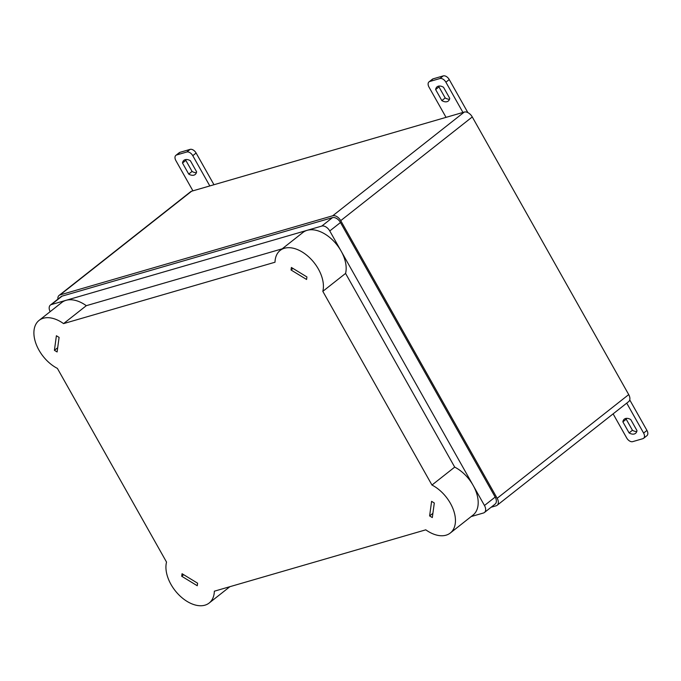 <?xml version="1.0" encoding="UTF-8"?>
<svg xmlns="http://www.w3.org/2000/svg" width="681" height="681" viewBox="0 0 681 681"><rect width="100%" height="100%" fill="white"/><g stroke="black" fill="none" stroke-linecap="round" stroke-linejoin="round"><path stroke-width="1.02" d="M491.095 507.251L496.151 505.787A7.236 4.486 -128.2 0 0 497.147 505.276A7.236 4.486 -128.2 0 0 497.173 498.288L340.73 220.644A7.236 4.486 -128.2 0 0 332.737 215.766L60.081 294.907A7.236 4.486 -128.2 0 0 59.085 295.418A7.236 4.486 -128.2 0 0 57.919 299.129M497.147 505.276L628.691 401.586A7.236 4.486 -128.2 0 0 628.716 394.597L472.273 116.945A7.236 4.486 -128.2 0 0 464.28 112.067L191.625 191.216A7.236 4.486 -128.2 0 0 190.629 191.719L59.085 295.418M54.412 350.315L57.11 351.966L59.094 337.393L56.395 335.742L54.412 350.315L57.681 347.736M181.708 576.245L197.252 585.737L197.601 583.2L182.057 573.717L181.708 576.245L183.674 574.704M429.617 515.926L432.316 517.569L434.299 502.995L431.601 501.344L429.617 515.926L432.895 513.338M291.042 269.991L306.578 279.474L306.927 276.946L291.383 267.463L291.042 269.991L293 268.442M63.563 323.611A30.747 19.059 -128.2 0 0 39.072 320.402A30.747 19.059 -128.2 0 0 36.17 344.211A30.747 19.059 -128.2 0 0 57.391 368.395L166.53 562.089A30.747 19.059 -128.2 0 0 179.707 595.679A30.747 19.059 -128.2 0 0 209.178 603.017A30.747 19.059 -128.2 0 0 214.345 591.202L425.787 529.827A30.747 19.059 -128.2 0 0 450.286 533.027A30.747 19.059 -128.2 0 0 453.18 509.218A30.747 19.059 -128.2 0 0 431.967 485.042L322.82 291.34A30.747 19.059 -128.2 0 0 309.642 257.758A30.747 19.059 -128.2 0 0 280.18 250.412A30.747 19.059 -128.2 0 0 275.005 262.228L63.563 323.611L86.308 305.684A30.747 19.059 -128.2 0 0 61.809 302.475L39.072 320.402M450.286 533.027L473.023 515.1A30.747 19.059 -128.2 0 0 473.142 485.391A30.747 19.059 -128.2 0 0 454.704 467.115L431.967 485.042M454.704 467.115L345.565 273.421L322.82 291.34M282.206 248.82L86.308 305.684M345.565 273.421A30.747 19.059 -128.2 0 0 341.113 251.076A30.747 19.059 -128.2 0 0 302.917 232.485L280.18 250.412M471.167 516.564L483.45 512.997A7.236 4.486 -128.2 0 0 484.446 512.495A7.236 4.486 -128.2 0 0 484.472 505.506L329.766 230.953A7.236 4.486 -128.2 0 0 321.772 226.075L51.373 304.569A7.236 4.486 -128.2 0 0 50.385 305.071A7.236 4.486 -128.2 0 0 50.147 311.668M484.446 512.495L495.147 504.059A7.236 4.486 -128.2 0 0 495.172 497.07L340.474 222.517A7.236 4.486 -128.2 0 0 332.481 217.639L62.082 296.133A7.236 4.486 -128.2 0 0 61.086 296.635L50.385 305.071M467.864 112.612L449.247 79.566A5.422 3.362 -128.2 0 0 443.246 75.906L433.107 78.843A5.422 3.362 -128.2 0 0 432.367 79.226L429.021 81.865A5.422 3.362 51.8 0 1 429.762 81.482L439.909 78.536A5.422 3.362 51.8 0 1 445.902 82.197L462.944 112.45M439.168 86.044A9.04 5.601 -128.2 0 0 438.964 86.921L445.195 97.962A9.04 5.601 -128.2 0 0 449.528 99.188M438.964 86.921L435.627 89.552A9.04 5.601 51.8 0 1 437.083 86.828A9.04 5.601 51.8 0 1 443.51 87.262L449.732 98.311A9.04 5.601 51.8 0 1 448.277 101.035A9.04 5.601 51.8 0 1 441.85 100.601L435.627 89.552M445.195 97.962L441.85 100.601M429.021 81.865A5.422 3.362 51.8 0 0 428.996 87.108L446.046 117.362M213.97 184.73L196.119 153.038A5.422 3.362 -128.2 0 0 190.118 149.386L179.98 152.323A5.422 3.362 -128.2 0 0 179.239 152.706L175.894 155.345A5.422 3.362 51.8 0 1 176.634 154.962L186.773 152.016A5.422 3.362 51.8 0 1 192.774 155.677L209.816 185.93M186.041 159.524A9.04 5.601 -128.2 0 0 185.836 160.393L192.068 171.442A9.04 5.601 -128.2 0 0 196.4 172.659M185.836 160.393L182.499 163.031A9.04 5.601 51.8 0 1 183.955 160.307A9.04 5.601 51.8 0 1 190.382 160.742L196.605 171.791A9.04 5.601 51.8 0 1 195.149 174.515A9.04 5.601 51.8 0 1 188.722 174.081L182.499 163.031M192.068 171.442L188.722 174.081M175.894 155.345A5.422 3.362 51.8 0 0 175.868 160.58L192.919 190.842M629.746 399.909L646.95 430.435L643.605 433.073L626.733 403.126M643.605 433.073A5.422 3.362 51.8 0 1 643.588 438.309L646.933 435.678A5.422 3.362 -128.2 0 0 646.95 430.435M626.418 418.355A9.04 5.601 -128.2 0 0 626.214 419.224L622.868 421.862L629.099 432.912A9.04 5.601 51.8 0 0 635.526 433.346A9.04 5.601 51.8 0 0 636.982 430.622L630.759 419.573A9.04 5.601 51.8 0 0 624.324 419.138A9.04 5.601 51.8 0 0 622.868 421.862M636.778 431.49A9.04 5.601 -128.2 0 1 632.436 430.273L626.214 419.224M632.436 430.273L629.099 432.912M643.588 438.309A5.422 3.362 51.8 0 1 642.838 438.692L632.7 441.637A5.422 3.362 51.8 0 1 626.707 437.977L613.113 413.861M497.173 498.288L628.716 394.597M60.081 294.907L191.625 191.216M332.737 215.766L464.28 112.067M340.73 220.644L472.273 116.945M484.472 505.506L495.172 497.07M51.373 304.569L62.082 296.133M321.772 226.075L332.481 217.639M329.766 230.953L340.474 222.517M449.247 79.566L445.902 82.197M443.246 75.906L439.909 78.536M433.107 78.843L429.762 81.482M196.119 153.038L192.774 155.677M190.118 149.386L186.773 152.016M179.98 152.323L176.634 154.962M209.178 603.017L229.889 586.69"/></g></svg>
